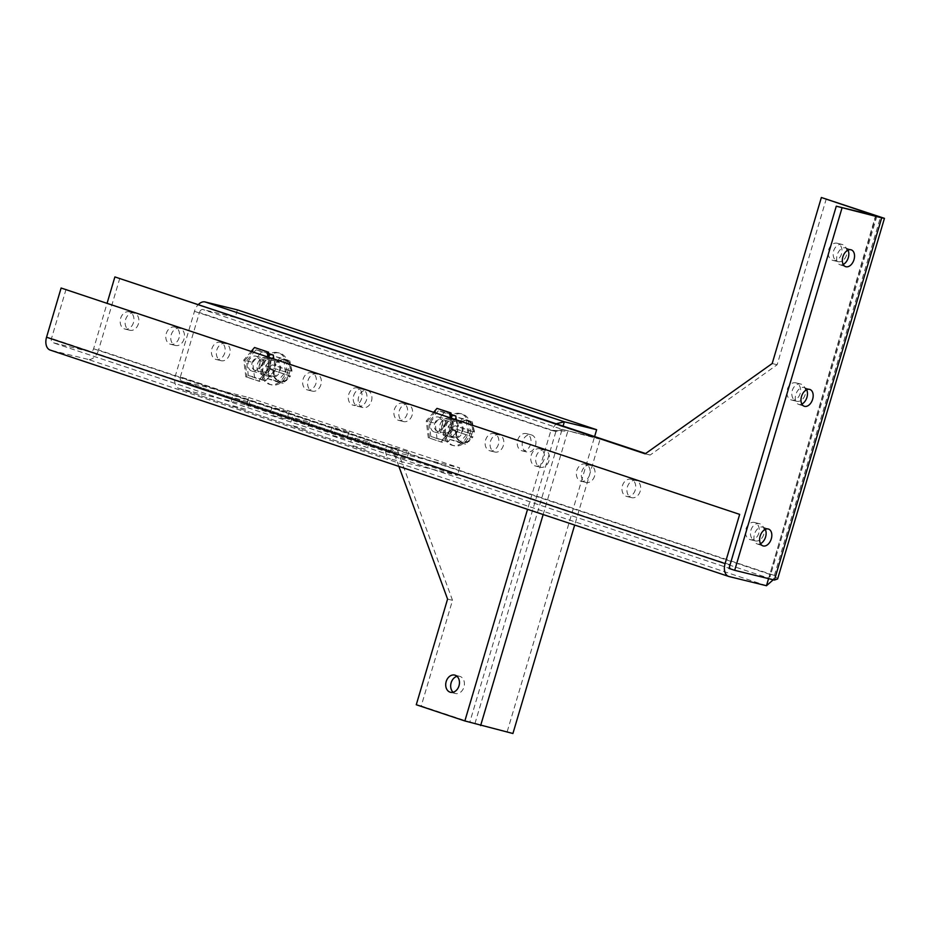 <?xml version="1.0" encoding="UTF-8"?>
<svg xmlns="http://www.w3.org/2000/svg" width="931" height="931" viewBox="0 0 931 931"><rect width="100%" height="100%" fill="white"/><g stroke="black" fill="none" stroke-linecap="round" stroke-linejoin="round"><path stroke-width="0.7" stroke-dasharray="4.66 3.49" d="M252.103 362.822A6.168 4.702 103.8 0 1 258.05 358.319A6.168 4.702 103.8 0 1 261.041 365.802A6.168 4.702 103.8 0 1 255.106 370.305A6.168 4.702 103.8 0 1 252.103 362.822M268.372 367.605A6.168 4.702 -76.2 0 0 265.382 360.111A6.168 4.702 -76.2 0 0 259.435 364.615A6.168 4.702 -76.2 0 0 262.437 372.109A6.168 4.702 -76.2 0 0 268.372 367.605M251.463 351.08L243.782 360.041L245.831 376.846L258.632 381.116L269.373 368.583L267.907 356.561M245.831 376.846L247.018 377.136L244.969 360.332L243.782 360.041M244.969 360.332L255.711 347.798M269.106 356.957L270.56 368.874L269.373 368.583M270.56 368.874L259.819 381.407L258.632 381.116M259.819 381.407L247.018 377.136M267.185 353.617L268.989 368.35L259.563 379.336L248.344 375.589L246.54 360.856L255.967 349.87L268.745 354.001M268.698 353.582L262.111 351.383L252.685 362.368L254.489 377.102L265.707 380.837L275.122 369.851L273.737 358.505M265.707 380.837L259.563 379.336M268.989 368.35L275.122 369.851M255.967 349.87L262.111 351.383M246.54 360.856L252.685 362.368M248.344 375.589L254.489 377.102M443.517 426.677A6.168 4.702 103.8 0 1 437.57 431.181A6.168 4.702 103.8 0 1 434.579 423.698A6.168 4.702 103.8 0 1 440.514 419.194A6.168 4.702 103.8 0 1 443.517 426.677M441.911 425.49A6.168 4.702 -76.2 0 0 444.902 432.973A6.168 4.702 -76.2 0 0 450.848 428.469A6.168 4.702 -76.2 0 0 447.846 420.987A6.168 4.702 -76.2 0 0 441.911 425.49M433.927 411.944L426.247 420.917L428.295 437.721L441.096 441.992L451.849 429.459L450.371 417.437M451.582 417.833L453.036 429.75L451.849 429.459M453.036 429.75L442.283 442.283L441.096 441.992M442.283 442.283L428.295 437.721M429.494 438.012L427.434 421.208L426.247 420.917M427.434 421.208L438.175 408.674M430.82 436.464L429.016 421.731L438.431 410.746L449.65 414.493L451.454 429.214L442.039 440.212L430.82 436.464L448.172 441.713L457.598 430.727L456.213 419.381M451.163 414.446L444.576 412.247L435.161 423.244L436.953 437.966M444.576 412.247L438.431 410.746M429.016 421.731L435.161 423.244M442.039 440.212L448.172 441.713M451.454 429.214L457.598 430.727M449.65 414.493L451.221 414.865M430.855 422.674A7.751 5.912 103.8 0 1 438.315 417.018A7.751 5.912 103.8 0 1 442.085 426.421A7.751 5.912 103.8 0 1 434.626 432.077A7.751 5.912 103.8 0 1 430.855 422.674M461.892 431.286A7.751 5.912 -76.2 0 0 458.133 421.883A7.751 5.912 -76.2 0 0 450.674 427.538A7.751 5.912 -76.2 0 0 454.433 436.942A7.751 5.912 -76.2 0 0 461.892 431.286M444.424 425.455A16.386 12.487 103.8 0 1 460.193 413.504A16.386 12.487 103.8 0 1 468.142 433.369A16.386 12.487 103.8 0 1 452.373 445.332A16.386 12.487 103.8 0 1 444.424 425.455M469.864 433.799A16.386 12.487 -76.2 0 0 461.916 413.923A16.386 12.487 -76.2 0 0 446.147 425.886A16.386 12.487 -76.2 0 0 454.095 445.751A16.386 12.487 -76.2 0 0 469.864 433.799M467.816 433.113L466.245 420.23L456.434 416.96L448.195 426.561L449.778 439.444L459.577 442.714L467.816 433.113L471.854 434.102L471.074 436.406L473.029 436.883L471.086 436.325A11.032 8.402 103.8 0 1 461.404 442.027A11.032 8.402 103.8 0 1 455.538 431.134L453.572 430.564L452.245 427.562L455.003 425.735L456.97 426.305A11.032 8.402 103.8 0 1 466.664 420.603A11.032 8.402 103.8 0 1 472.517 431.495L474.461 432.054L472.506 431.577L471.854 434.102L448.195 426.561M466.245 420.23L472.727 422.127L466.629 419.741L456.434 416.96M474.461 432.054L472.261 421.708M459.577 442.714L465.605 444.192L473.029 436.883M465.605 444.192L459.961 442.225L456.271 436.988L455.794 440.922L459.961 442.225M449.778 439.444L455.794 440.922M455.527 431.041L456.271 436.988M462.451 418.438L456.958 426.212M473.507 431.74A11.032 8.402 -76.2 0 0 467.653 420.847A11.032 8.402 -76.2 0 0 457.959 426.549M456.539 431.379A11.032 8.402 -76.2 0 0 462.393 442.272A11.032 8.402 -76.2 0 0 472.075 436.569M472.517 431.495L456.97 426.305M455.538 431.134L471.086 436.325M472.506 431.577L455.003 425.735M453.572 430.564L471.074 436.406M248.391 361.81A7.751 5.912 103.8 0 1 255.85 356.154A7.751 5.912 103.8 0 1 259.609 365.546A7.751 5.912 103.8 0 1 252.15 371.201A7.751 5.912 103.8 0 1 248.391 361.81M279.428 370.41A7.751 5.912 -76.2 0 0 275.657 361.019A7.751 5.912 -76.2 0 0 268.209 366.674A7.751 5.912 -76.2 0 0 271.968 376.066A7.751 5.912 -76.2 0 0 279.428 370.41M261.96 364.58A16.386 12.487 103.8 0 1 277.717 352.628A16.386 12.487 103.8 0 1 285.677 372.493A16.386 12.487 103.8 0 1 269.909 384.456A16.386 12.487 103.8 0 1 261.96 364.58M287.4 372.924A16.386 12.487 -76.2 0 0 279.44 353.047A16.386 12.487 -76.2 0 0 263.682 365.01A16.386 12.487 -76.2 0 0 271.631 384.875A16.386 12.487 -76.2 0 0 287.4 372.924M285.351 372.237L283.769 359.354L273.97 356.084L265.731 365.697L267.302 378.568L277.112 381.838L285.351 372.237L289.39 373.226L288.61 375.53L290.565 376.019L288.622 375.449A11.032 8.402 103.8 0 1 278.928 381.151A11.032 8.402 103.8 0 1 273.074 370.27L271.107 369.688L269.769 366.686L272.527 364.859L274.505 365.441A11.032 8.402 103.8 0 1 284.188 359.738A11.032 8.402 103.8 0 1 290.053 370.619L291.997 371.19L290.041 370.701L289.39 373.226L265.731 365.697M283.769 359.354L290.263 361.251L287.609 360.018L273.97 356.084M291.997 371.19L289.797 360.832M277.112 381.838L283.14 383.316L290.565 376.019M283.14 383.316L277.496 381.349L273.807 376.124L273.33 380.046L277.496 381.349M267.302 378.568L273.33 380.046M273.051 370.177L273.807 376.124M279.987 357.562L274.482 365.348M291.042 370.864A11.032 8.402 -76.2 0 0 285.177 359.971A11.032 8.402 -76.2 0 0 275.495 365.674M274.063 370.503A11.032 8.402 -76.2 0 0 279.928 381.396A11.032 8.402 -76.2 0 0 289.611 375.693M290.053 370.619L274.505 365.441M273.074 370.27L288.622 375.449M290.041 370.701L272.527 364.859M271.107 369.688L288.61 375.53M535.488 445.553A8.856 6.75 -76.2 0 0 531.182 434.824A8.856 6.75 -76.2 0 0 522.663 441.282A8.856 6.75 -76.2 0 0 526.969 452.012A8.856 6.75 -76.2 0 0 535.488 445.553M517.717 440.06A8.856 6.75 103.8 0 1 526.236 433.602A8.856 6.75 103.8 0 1 530.53 444.343A8.856 6.75 103.8 0 1 522.012 450.802A8.856 6.75 103.8 0 1 517.717 440.06M453.118 692.257A8.856 6.75 -76.2 0 0 455.434 693.502A8.856 6.75 -76.2 0 0 463.952 687.043A8.856 6.75 -76.2 0 0 459.658 676.313A8.856 6.75 -76.2 0 0 457.016 676.337M444.925 426.061A8.856 6.75 103.8 0 1 453.444 419.602A8.856 6.75 103.8 0 1 457.738 430.331A8.856 6.75 103.8 0 1 449.219 436.802A8.856 6.75 103.8 0 1 444.925 426.061A8.856 6.75 103.8 0 1 453.444 419.602A8.856 6.75 103.8 0 1 457.738 430.331A8.856 6.75 103.8 0 1 449.219 436.802A8.856 6.75 103.8 0 1 444.925 426.061M462.695 431.553A8.856 6.75 -76.2 0 0 458.389 420.812A8.856 6.75 -76.2 0 0 449.871 427.271A8.856 6.75 -76.2 0 0 454.177 438.012A8.856 6.75 -76.2 0 0 462.695 431.553M353.687 395.628A8.856 6.75 103.8 0 1 362.206 389.158A8.856 6.75 103.8 0 1 366.5 399.899A8.856 6.75 103.8 0 1 357.981 406.358A8.856 6.75 103.8 0 1 353.687 395.628A8.856 6.75 103.8 0 1 362.206 389.158A8.856 6.75 103.8 0 1 366.5 399.899A8.856 6.75 103.8 0 1 357.981 406.358A8.856 6.75 103.8 0 1 353.687 395.628M371.457 401.121A8.856 6.75 -76.2 0 0 367.163 390.38A8.856 6.75 -76.2 0 0 358.644 396.839A8.856 6.75 -76.2 0 0 362.939 407.58A8.856 6.75 -76.2 0 0 371.457 401.121M262.449 365.185A8.856 6.75 103.8 0 1 270.968 358.726A8.856 6.75 103.8 0 1 275.273 369.467A8.856 6.75 103.8 0 1 266.755 375.926A8.856 6.75 103.8 0 1 262.449 365.185A8.856 6.75 103.8 0 1 270.968 358.726A8.856 6.75 103.8 0 1 275.273 369.467A8.856 6.75 103.8 0 1 266.755 375.926A8.856 6.75 103.8 0 1 262.449 365.185M280.219 370.678A8.856 6.75 -76.2 0 0 275.925 359.948A8.856 6.75 -76.2 0 0 267.406 366.407A8.856 6.75 -76.2 0 0 271.701 377.136A8.856 6.75 -76.2 0 0 280.219 370.678M272.795 415.529L286.853 419.416L272.795 415.529M275.029 407.987L289.087 411.863L275.029 407.987M233.169 405.8L247.227 409.687L233.169 405.8M235.403 398.259L249.461 402.134L235.403 398.259M332.67 435.499L346.728 439.385L332.67 435.499M334.904 427.957L348.962 431.833L334.904 427.957M293.044 425.781L307.102 429.656L293.044 425.781M295.278 418.228L309.336 422.115L295.278 418.228M392.545 455.48L406.603 459.355L392.545 455.48M394.779 447.927L408.837 451.814L394.779 447.927M352.919 445.751L366.965 449.626L352.919 445.751M355.153 438.198L369.211 442.085L355.153 438.198M180.381 376.846L199.42 312.548L555.923 431.472L562.103 429.354L555.923 431.472L469.818 722.177L421.231 705.966L452.524 600.309L397.06 449.126L180.381 376.846A3.782 2.444 108.4 0 0 181.557 381.012A3.782 2.444 108.4 0 0 181.685 381.047L248.658 397.49L246.424 405.032L179.45 388.599A11.661 7.529 -71.6 0 1 179.066 388.483A11.661 7.529 -71.6 0 1 175.424 375.624L194.474 311.326A11.661 7.529 -71.6 0 1 198.501 304.379M237.405 309.883L235.171 317.436L202.877 309.511A3.782 2.444 108.4 0 0 199.42 312.548M248.658 397.49L459.635 467.874L392.661 451.43A3.782 2.444 -71.6 0 1 392.545 451.395A3.782 2.444 -71.6 0 1 391.357 447.229L175.424 375.624M397.06 449.126L386.4 446.007A11.661 7.529 -71.6 0 0 390.042 458.867L179.066 388.483M398.887 466.408L392.102 447.916M452.524 600.309L447.578 599.098M421.231 705.966L416.273 704.744M469.818 722.177L512.923 733.5M235.171 317.436L594.397 437.279L562.103 429.354L563.092 426.014M556.261 423.733L550.966 430.262L555.923 431.472M246.424 405.032L457.4 475.415L390.426 458.983A11.661 7.529 -71.6 0 1 390.042 458.867M459.635 467.874L457.4 475.415M594.618 436.534L594.397 437.279L600.111 439.188L574.671 525.049M543.145 514.529L567.805 431.262L550.966 430.262L527.551 509.327M474.926 723.666L562.103 429.354L600.111 439.188M507.22 731.591L594.409 437.279L562.103 429.354L202.877 309.511M138.416 323.813A8.856 6.75 103.8 0 1 129.898 330.272A8.856 6.75 103.8 0 1 125.604 319.531A8.856 6.75 103.8 0 1 134.122 313.072A8.856 6.75 103.8 0 1 138.416 323.813M133.47 322.591A8.856 6.75 103.8 0 1 124.952 329.05A8.856 6.75 103.8 0 1 120.646 318.321A8.856 6.75 103.8 0 1 129.165 311.862A8.856 6.75 103.8 0 1 133.47 322.591M184.035 339.024A8.856 6.75 103.8 0 1 175.517 345.482A8.856 6.75 103.8 0 1 171.223 334.753A8.856 6.75 103.8 0 1 179.741 328.294A8.856 6.75 103.8 0 1 184.035 339.024M179.078 337.813A8.856 6.75 103.8 0 1 170.559 344.272A8.856 6.75 103.8 0 1 166.265 333.531A8.856 6.75 103.8 0 1 174.784 327.072A8.856 6.75 103.8 0 1 179.078 337.813M229.654 354.245A8.856 6.75 103.8 0 1 221.136 360.704A8.856 6.75 103.8 0 1 216.83 349.975A8.856 6.75 103.8 0 1 225.36 343.504A8.856 6.75 103.8 0 1 229.654 354.245M224.697 353.035A8.856 6.75 103.8 0 1 216.178 359.494A8.856 6.75 103.8 0 1 211.884 348.753A8.856 6.75 103.8 0 1 220.403 342.294A8.856 6.75 103.8 0 1 224.697 353.035M270.316 368.245A8.856 6.75 103.8 0 1 261.797 374.704A8.856 6.75 103.8 0 1 257.503 363.974A8.856 6.75 103.8 0 1 266.022 357.516A8.856 6.75 103.8 0 1 270.316 368.245M320.892 384.678A8.856 6.75 103.8 0 1 312.362 391.148A8.856 6.75 103.8 0 1 308.068 380.407A8.856 6.75 103.8 0 1 316.587 373.948A8.856 6.75 103.8 0 1 320.892 384.678M315.935 383.467A8.856 6.75 103.8 0 1 307.416 389.926A8.856 6.75 103.8 0 1 303.11 379.185A8.856 6.75 103.8 0 1 311.641 372.726A8.856 6.75 103.8 0 1 315.935 383.467M361.554 398.689A8.856 6.75 103.8 0 1 353.035 405.148A8.856 6.75 103.8 0 1 348.729 394.407A8.856 6.75 103.8 0 1 357.248 387.948A8.856 6.75 103.8 0 1 361.554 398.689M412.119 415.121A8.856 6.75 103.8 0 1 403.6 421.58A8.856 6.75 103.8 0 1 399.306 410.839A8.856 6.75 103.8 0 1 407.825 404.38A8.856 6.75 103.8 0 1 412.119 415.121M407.173 413.899A8.856 6.75 103.8 0 1 398.643 420.358A8.856 6.75 103.8 0 1 394.348 409.628A8.856 6.75 103.8 0 1 402.867 403.17A8.856 6.75 103.8 0 1 407.173 413.899M452.78 429.121A8.856 6.75 103.8 0 1 444.262 435.58A8.856 6.75 103.8 0 1 439.967 424.85A8.856 6.75 103.8 0 1 448.486 418.38A8.856 6.75 103.8 0 1 452.78 429.121M503.357 445.553A8.856 6.75 103.8 0 1 494.838 452.012A8.856 6.75 103.8 0 1 490.532 441.282A8.856 6.75 103.8 0 1 499.051 434.824A8.856 6.75 103.8 0 1 503.357 445.553M498.399 444.343A8.856 6.75 103.8 0 1 489.881 450.802A8.856 6.75 103.8 0 1 485.586 440.06A8.856 6.75 103.8 0 1 494.105 433.602A8.856 6.75 103.8 0 1 498.399 444.343M548.976 460.775A8.856 6.75 103.8 0 1 540.457 467.234A8.856 6.75 103.8 0 1 536.151 456.493A8.856 6.75 103.8 0 1 544.67 450.034A8.856 6.75 103.8 0 1 548.976 460.775M544.018 459.553A8.856 6.75 103.8 0 1 535.5 466.024A8.856 6.75 103.8 0 1 531.205 455.282A8.856 6.75 103.8 0 1 539.724 448.823A8.856 6.75 103.8 0 1 544.018 459.553M594.595 475.997A8.856 6.75 103.8 0 1 586.065 482.456A8.856 6.75 103.8 0 1 581.77 471.714A8.856 6.75 103.8 0 1 590.289 465.256A8.856 6.75 103.8 0 1 594.595 475.997M589.637 474.775A8.856 6.75 103.8 0 1 581.119 481.234A8.856 6.75 103.8 0 1 576.813 470.504A8.856 6.75 103.8 0 1 585.343 464.034A8.856 6.75 103.8 0 1 589.637 474.775M640.202 491.207A8.856 6.75 103.8 0 1 631.683 497.666A8.856 6.75 103.8 0 1 627.389 486.936A8.856 6.75 103.8 0 1 635.908 480.477A8.856 6.75 103.8 0 1 640.202 491.207M635.256 489.997A8.856 6.75 103.8 0 1 626.738 496.456A8.856 6.75 103.8 0 1 622.432 485.714A8.856 6.75 103.8 0 1 630.95 479.256A8.856 6.75 103.8 0 1 635.256 489.997M763.746 534.417A8.856 6.75 103.8 0 1 755.227 540.876A8.856 6.75 103.8 0 1 750.933 530.135A8.856 6.75 103.8 0 1 759.452 523.676A8.856 6.75 103.8 0 1 763.746 534.417M758.8 533.195A8.856 6.75 103.8 0 1 750.27 539.654A8.856 6.75 103.8 0 1 745.975 528.924A8.856 6.75 103.8 0 1 754.494 522.466A8.856 6.75 103.8 0 1 758.8 533.195M805.106 394.802A8.856 6.75 103.8 0 1 796.587 401.261A8.856 6.75 103.8 0 1 792.281 390.531A8.856 6.75 103.8 0 1 800.8 384.061A8.856 6.75 103.8 0 1 805.106 394.802M800.148 393.592A8.856 6.75 103.8 0 1 791.629 400.051A8.856 6.75 103.8 0 1 787.335 389.309A8.856 6.75 103.8 0 1 795.854 382.85A8.856 6.75 103.8 0 1 800.148 393.592M846.454 255.187A8.856 6.75 103.8 0 1 837.935 261.646A8.856 6.75 103.8 0 1 833.641 250.916A8.856 6.75 103.8 0 1 842.159 244.457A8.856 6.75 103.8 0 1 846.454 255.187M841.508 253.977A8.856 6.75 103.8 0 1 832.989 260.436A8.856 6.75 103.8 0 1 828.683 249.694A8.856 6.75 103.8 0 1 837.202 243.235A8.856 6.75 103.8 0 1 841.508 253.977M760.487 543.669A8.856 5.726 -71.6 0 1 757.508 544.053A8.856 5.726 -71.6 0 1 757.217 543.972A8.856 5.726 -71.6 0 1 754.529 533.987A8.856 5.726 -71.6 0 1 762.536 527.086A8.856 5.726 -71.6 0 1 762.826 527.167A8.856 5.726 -71.6 0 1 765.259 529.378M801.847 404.054A8.856 5.726 -71.6 0 1 798.868 404.438A8.856 5.726 -71.6 0 1 798.577 404.357A8.856 5.726 -71.6 0 1 795.877 394.372A8.856 5.726 -71.6 0 1 803.895 387.471A8.856 5.726 -71.6 0 1 804.175 387.564A8.856 5.726 -71.6 0 1 806.618 389.763M843.195 264.439A8.856 5.726 -71.6 0 1 840.216 264.823A8.856 5.726 -71.6 0 1 839.937 264.741A8.856 5.726 -71.6 0 1 837.237 254.757A8.856 5.726 -71.6 0 1 845.243 247.867A8.856 5.726 -71.6 0 1 845.534 247.949A8.856 5.726 -71.6 0 1 847.966 250.148M119.843 278.136L98.558 349.986L774.383 575.439L773.242 579.792M826.321 198.722L777.141 364.743L650.141 455.05L645.602 453.537M777.629 578.954L774.383 575.439L769.425 574.229L770.077 576.708L768.715 578.174L774.417 580.071M766.469 585.727L87.921 359.354A11.661 7.529 108.4 0 0 98.558 349.986M87.921 359.354L50.577 350.184L729.124 576.557M66.078 289.227L51.508 338.43A3.782 2.444 108.4 0 0 52.683 342.608A3.782 2.444 108.4 0 0 52.811 342.643L90.156 351.802A3.782 2.444 108.4 0 0 93.612 348.764L107.181 302.947M645.183 453.839L650.141 455.05M772.183 363.532L777.141 364.743M768.564 578.64L875.582 215.841M728.985 568.422L731.359 569.004A3.782 2.444 -71.6 0 1 731.231 568.969A3.782 2.444 -71.6 0 1 729.985 565.047M473.763 426.13L470.074 420.893M466.629 419.741L460.775 421.79M474.321 430.657L474.205 431.972M457.261 426.317L457.877 425.176M472.157 437.942L472.773 436.802M469.259 441.329L463.417 443.377M455.725 432.461L455.829 431.146M291.298 365.255L287.609 360.018M284.153 358.866L278.311 360.925M291.845 369.782L291.74 371.097M274.796 365.441L275.413 364.3M289.692 377.067L290.309 375.926M286.795 380.453L280.953 382.501M273.26 371.585L273.365 370.27M181.685 381.047L392.661 451.43M194.474 311.326L550.966 430.262M179.45 388.599L390.426 458.983M774.383 575.439L880.598 216.83M93.612 348.764L769.425 574.229M876.013 215.945L768.715 578.174L90.156 351.802M731.359 569.004L52.811 342.643M730.055 564.803L51.508 338.43M265.382 360.111L258.05 358.319M262.437 372.109L255.106 370.305M444.902 432.973L437.57 431.181M447.846 420.987L440.514 419.194M438.315 417.018L458.133 421.883M460.193 413.504L461.916 413.923M434.626 432.077L454.433 436.942M452.373 445.332L454.095 445.751M466.664 420.603L467.653 420.847M461.404 442.027L462.393 442.272M255.85 356.154L275.657 361.019M277.717 352.628L279.44 353.047M252.15 371.201L271.968 376.066M269.909 384.456L271.631 384.875M284.188 359.738L285.177 359.971M278.928 381.151L279.928 381.396M526.236 433.602L531.182 434.824M454.7 675.091L459.658 676.313M458.389 420.812L448.486 418.38M367.163 390.38L357.248 387.948M275.925 359.948L266.022 357.516M289.087 411.863L286.853 419.416M249.461 402.134L247.227 409.687M348.962 431.833L346.728 439.385M309.336 422.115L307.102 429.656M408.837 451.814L406.603 459.355M369.211 442.085L366.965 449.626M522.012 450.802L526.969 452.012M450.476 692.292L455.434 693.502M392.545 451.395L181.557 381.012M454.177 438.012L444.262 435.58M362.939 407.58L353.035 405.148M271.701 377.136L261.797 374.704M556.342 430.692L558.46 430.669M272.108 406.835L269.874 414.376M232.482 397.106L230.248 404.659M331.983 426.805L329.749 434.358M292.357 417.076L290.123 424.629M391.858 446.787L389.624 454.328M352.232 437.058L349.998 444.599M124.952 329.05L129.898 330.272M170.559 344.272L175.517 345.482M216.178 359.494L221.136 360.704M307.416 389.926L312.362 391.148M398.643 420.358L403.6 421.58M489.881 450.802L494.838 452.012M535.5 466.024L540.457 467.234M581.119 481.234L586.065 482.456M626.738 496.456L631.683 497.666M750.27 539.654L755.227 540.876M791.629 400.051L796.587 401.261M832.989 260.436L837.935 261.646M762.826 527.167L768.529 529.076M804.175 387.564L809.877 389.461M845.534 247.949L851.237 249.845M129.165 311.862L134.122 313.072M174.784 327.072L179.741 328.294M220.403 342.294L225.36 343.504M311.641 372.726L316.587 373.948M402.867 403.17L407.825 404.38M494.105 433.602L499.051 434.824M539.724 448.823L544.67 450.034M585.343 464.034L590.289 465.256M630.95 479.256L635.908 480.477M754.494 522.466L759.452 523.676M795.854 382.85L800.8 384.061M837.202 243.235L842.159 244.457M731.231 568.969L52.683 342.608M876.897 216.108L770.077 576.708M757.217 543.972L762.92 545.869M798.577 404.357L804.279 406.253M839.937 264.741L845.639 266.65"/><path stroke-width="1.4" d="M267.907 356.561L267.325 351.778L254.524 347.507L251.463 351.08M267.325 351.778L254.524 347.507M268.512 352.069L269.106 356.957M273.737 358.505L273.33 355.118L268.698 353.582M268.745 354.001L273.33 355.118M450.371 417.437L449.789 412.642L436.988 408.383L433.927 411.944M449.789 412.642L450.976 412.945L451.582 417.833M450.976 412.945L436.988 408.383M456.213 419.381L455.794 415.994L451.163 414.446M451.221 414.865L455.794 415.994M457.016 676.337A8.856 6.75 -76.2 0 0 451.139 682.772A8.856 6.75 -76.2 0 0 453.118 692.257M446.182 681.55A8.856 6.75 103.8 0 1 454.7 675.091A8.856 6.75 103.8 0 1 458.995 685.833A8.856 6.75 103.8 0 1 450.476 692.292A8.856 6.75 103.8 0 1 446.182 681.55M198.501 304.379A11.661 7.529 -71.6 0 1 205.111 301.958L237.405 309.883L596.631 429.726L594.618 436.534M574.671 525.049L512.923 733.5L464.86 720.955L416.273 704.744L447.578 599.098L398.887 466.408M563.092 426.014L564.337 421.801L556.261 423.733M596.631 429.726L564.337 421.801L205.111 301.958M768.238 528.994A8.856 5.726 -71.6 0 1 768.529 529.076A8.856 5.726 -71.6 0 1 771.229 539.061A8.856 5.726 -71.6 0 1 763.211 545.95A8.856 5.726 -71.6 0 1 762.92 545.869A8.856 5.726 -71.6 0 1 760.231 535.884A8.856 5.726 -71.6 0 1 768.238 528.994M765.259 529.378A8.856 5.726 -71.6 0 1 760.487 543.669M809.598 389.379A8.856 5.726 -71.6 0 1 809.877 389.461A8.856 5.726 -71.6 0 1 812.577 399.446A8.856 5.726 -71.6 0 1 804.57 406.347A8.856 5.726 -71.6 0 1 804.279 406.253A8.856 5.726 -71.6 0 1 801.579 396.269A8.856 5.726 -71.6 0 1 809.598 389.379M806.618 389.763A8.856 5.726 -71.6 0 1 801.847 404.054M850.946 249.764A8.856 5.726 -71.6 0 1 851.237 249.845A8.856 5.726 -71.6 0 1 853.936 259.842A8.856 5.726 -71.6 0 1 845.918 266.731A8.856 5.726 -71.6 0 1 845.639 266.65A8.856 5.726 -71.6 0 1 842.939 256.653A8.856 5.726 -71.6 0 1 850.946 249.764M847.966 250.148A8.856 5.726 -71.6 0 1 843.195 264.439M645.602 453.537L114.885 276.926L645.183 453.839L772.183 363.532L821.363 197.5L884.45 218.343L881.715 217.842L774.417 580.071L777.629 578.954L884.45 218.343M773.242 579.792L766.469 585.727L729.124 576.557A11.661 7.529 -71.6 0 1 728.74 576.452A11.661 7.529 -71.6 0 1 725.098 563.592L739.668 514.389L61.12 288.016L739.668 514.389M50.577 350.184A11.661 7.529 -71.6 0 1 50.193 350.079A11.661 7.529 -71.6 0 1 46.55 337.22L61.12 288.016M107.181 302.947L114.885 276.926M821.363 197.5L876.897 216.108L836.282 206.193L881.715 217.842M841.985 208.09L734.687 570.319L774.417 580.071M766.469 585.727L768.564 578.64M729.985 565.047A3.782 2.444 -71.6 0 1 730.055 564.803L744.625 515.599M836.282 206.193L728.985 568.422L734.687 570.319M527.551 509.327L464.86 720.955M480.629 725.575L543.145 514.529M46.55 337.22L725.098 563.592M728.74 576.452L50.193 350.079"/></g></svg>
